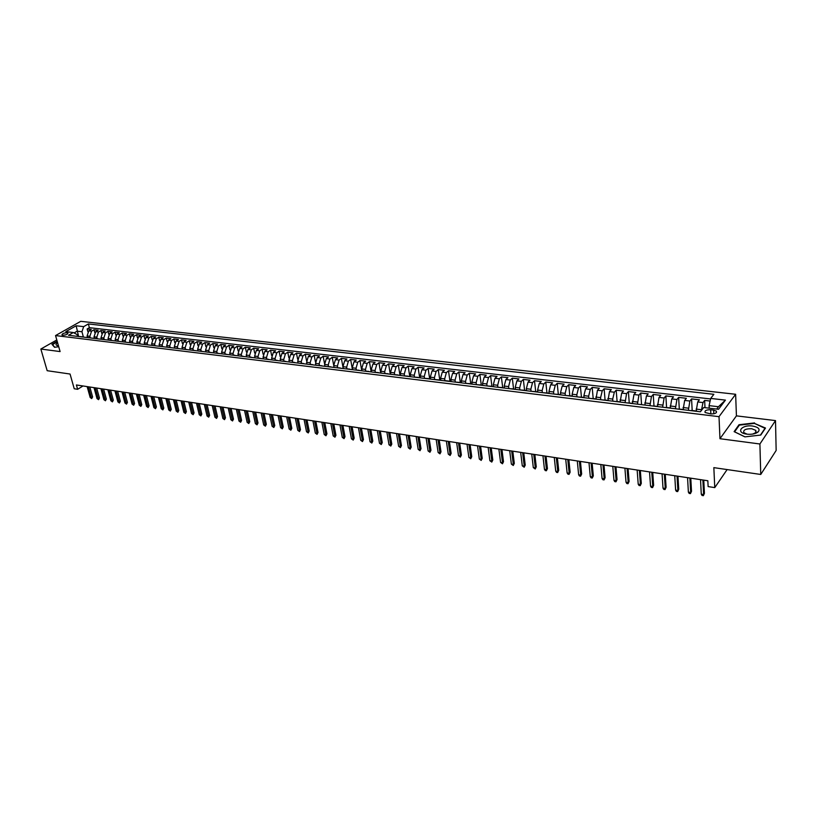 <?xml version="1.0" encoding="UTF-8"?>
<svg xmlns="http://www.w3.org/2000/svg" width="817" height="817" viewBox="0 0 817 817"><rect width="100%" height="100%" fill="white"/><g stroke="black" fill="none" stroke-linecap="round" stroke-linejoin="round"><path stroke-width="1.23" d="M62.735 335.256C65.963 335.072 67.699 334.337 67.954 333.04L67.157 332.744C63.94 332.917 62.204 333.653 61.939 334.95L62.735 335.256M735.637 394.274L80.76 321.326L55.546 335.573L719.011 416.67L735.637 394.274L736.423 415.863L719.961 438.709L759.902 443.988L775.507 420.592L736.423 415.863M775.507 420.592L776.15 450.463L760.75 474.463L713.844 467.641L714.763 487.606L727.12 469.571M56.792 339.964L40.85 349.033L47.172 370.704L70.058 374.033L74.235 388.769L77.625 389.3L82.997 385.971M759.902 443.988L760.75 474.463M710.116 401.045L704.652 400.412L705 407.683M696.207 411.012L697.718 401.944L699.403 399.809L691.57 398.9L692.183 410.522M683.165 409.429L684.666 400.422L686.372 398.298L678.631 397.399L679.305 408.96M670.267 407.867L671.768 398.921L673.504 396.807L665.855 395.918L666.57 407.428M657.522 406.325L659.023 397.43L660.779 395.336L653.222 394.458L653.988 405.906M644.347 404.997L644.94 404.803L646.431 395.959L648.208 393.886L640.732 393.018L641.549 404.395M632.47 403.302L633.972 394.509L635.779 392.446L628.385 391.588L629.253 402.914M620.164 401.852L621.666 393.069L623.494 391.016L616.181 390.179L617.101 401.443M608.001 400.453L609.492 391.649L611.341 389.617L604.12 388.78L605.07 399.983M595.981 399.094L597.462 390.24L599.331 388.228L592.192 387.401L593.193 398.543M584.094 397.695L583.9 395.622L585.564 388.851L587.454 386.85L580.387 386.032L581.438 397.123M572.339 396.276L572.135 394.213L573.8 387.483L575.709 385.491L568.724 384.684L569.817 395.724M560.707 394.866L560.493 392.814L562.167 386.124L564.098 384.153L557.194 383.347L558.317 394.335M549.208 393.477L548.983 391.435L550.658 384.776L552.609 382.816L545.787 382.029L546.951 392.957M537.831 392.099L537.606 390.066L539.281 383.449L541.252 381.508L534.502 380.722L535.707 391.598M526.577 390.74L526.352 388.708L528.027 382.131L530.019 380.201L523.34 379.435L524.585 390.25M515.456 389.392L515.21 387.37L516.906 380.834L518.907 378.925L512.3 378.159L513.576 388.923M504.446 388.055L504.201 386.053L505.886 379.548L507.919 377.648L501.372 376.892L502.7 387.605M493.56 386.737L493.305 384.746L495 378.281L497.042 376.392L490.568 375.646L491.926 386.298M482.786 385.44L482.53 383.449L484.226 377.025L486.278 375.146L479.885 374.4L481.274 385.042M472.134 384.143L471.869 382.172L473.564 375.779L475.637 373.91L469.305 373.185L470.745 383.837M461.595 382.867L461.319 380.906L463.025 374.543L465.108 372.695L458.848 371.97L460.339 382.713L458.899 382.54M451.158 381.61L450.882 379.65L452.587 373.328L454.691 371.49L448.492 370.775L450.014 381.468M440.843 380.354L440.557 378.414L442.263 372.123L444.377 370.295L438.249 369.59L439.801 380.232M430.63 379.119L430.334 377.178L432.05 370.928L434.174 369.121L428.108 368.416L429.691 379.006M420.52 377.893L420.224 375.973L421.94 369.744L424.074 367.946L418.069 367.252L419.693 377.801M410.512 376.688L410.216 374.768L411.931 368.579L414.086 366.792L408.143 366.108L409.787 376.596M400.616 375.483L400.31 373.573L402.025 367.425L404.19 365.648L398.308 364.964L399.993 375.412M390.812 374.298L390.506 372.399L392.221 366.282L394.407 364.515L388.575 363.841L390.291 374.237M381.12 373.124L380.804 371.235L382.519 365.148L384.715 363.391L378.945 362.728L380.681 373.073M371.521 371.97L371.194 370.081L372.92 364.025L375.126 362.278L369.417 361.625L371.173 371.929M362.013 370.816L361.686 368.937L363.412 362.911L365.628 361.185L359.97 360.532L361.768 370.785M352.607 369.672L352.27 367.813L353.996 361.819L356.222 360.093L350.626 359.449L352.444 369.652M343.293 368.549L342.956 366.69L344.682 360.726L346.919 359.02L341.373 358.377L343.222 368.538M334.071 367.436L333.724 365.577L335.45 359.654L337.707 357.958L332.213 357.315L333.653 365.107M324.931 366.322L324.594 364.484L326.32 358.581L328.577 356.896L323.144 356.273L324.482 363.351M315.893 365.23L315.546 363.402L317.272 357.529L319.539 355.855L314.167 355.232L315.433 361.86M306.937 364.147L306.589 362.319L308.315 356.478L310.593 354.813L305.272 354.2L306.487 360.481M298.072 363.075L297.715 361.257L299.451 355.446L301.739 353.792L296.459 353.179L297.643 359.163M289.3 362.013L288.932 360.205L290.668 354.415L292.956 352.781L287.737 352.168L288.881 357.887M280.599 360.961L280.231 359.153L281.967 353.404L284.275 351.77L279.097 351.177L280.211 356.651M271.99 359.919L271.622 358.122L273.348 352.393L275.666 350.779L270.539 350.187L271.632 355.446M263.462 358.888L263.084 357.1L264.82 351.402L267.139 349.788L262.063 349.206L263.125 354.272M255.006 357.856L254.628 356.079L256.364 350.411L258.693 348.808L253.668 348.226L254.71 353.118M246.642 356.845L246.254 355.078L247.99 349.441L250.329 347.848L245.345 347.266L246.366 351.984M238.35 355.844L237.961 354.078L239.698 348.471L242.046 346.888L237.114 346.316L238.104 350.881M230.139 354.854L229.751 353.097L231.487 347.511L233.836 345.938L228.944 345.366L229.924 349.788M221.999 353.863L221.611 352.117L223.347 346.561L225.706 344.999L220.856 344.437L221.826 348.716M213.942 352.883L213.543 351.147L215.28 345.622L217.649 344.059L212.849 343.508L213.799 347.654M205.945 351.872L205.557 350.187L207.293 344.682L209.663 343.14L204.914 342.589L205.843 346.622M198.02 350.871L197.643 349.237L199.379 343.763L201.758 342.221L197.04 341.68L197.959 345.591M190.177 349.89L189.799 348.297L191.535 342.844L193.915 341.312L189.248 340.781L190.147 344.58M182.405 348.93L182.028 347.368L183.764 341.935L186.153 340.413L181.527 339.882L182.416 343.589M174.695 347.981L174.327 346.439L176.064 341.036L178.453 339.525L173.868 338.994L174.746 342.599M167.066 347.041L166.699 345.52L168.425 340.148L170.835 338.647L166.29 338.115L167.148 341.629M159.509 346.112L159.131 344.621L160.867 339.259L163.277 337.768L158.774 337.247L159.611 340.669M152.013 345.193L151.635 343.712L153.371 338.391L155.781 336.9L151.319 336.39L152.156 339.729M143.741 344.386L144.599 344.294L144.211 342.823L145.947 337.523L148.357 336.042L143.935 335.532L144.762 338.789M137.225 343.406L136.847 341.935L138.584 336.665L141.004 335.195L136.613 334.684L137.43 337.87M129.934 342.517L129.556 341.067L131.282 335.807L133.712 334.347L129.362 333.847L130.158 336.951M122.703 341.649L122.325 340.199L124.051 334.96L126.482 333.51L122.172 333.019L122.959 336.053M115.534 340.781L115.156 339.331L116.882 334.122L119.313 332.682L115.044 332.192L115.82 335.154M108.426 339.923L108.048 338.483L109.774 333.295L112.205 331.865L107.977 331.375L108.743 334.276M101.379 339.065L101.002 337.635L102.728 332.478L105.168 331.048L100.971 330.558L101.727 333.407M94.404 338.228L94.016 336.798L95.742 331.661L98.183 330.242L94.026 329.762L94.772 332.539M714.763 487.606L708.125 486.585L707.839 480.753L76.4 384.97L77.625 389.3M713.649 410.103L710.667 409.746C706.368 409.715 704.52 410.624 705.102 412.503L710.77 413.913C715.089 413.953 716.948 413.034 716.356 411.155L713.649 410.103L713.813 413.8M77.564 336.379L77.053 334.541L73.326 332.529L68.505 335.287L700.404 411.778L703.692 407.52L718.552 409.286L725.435 400.116L710.698 398.43L713.864 394.315L88.369 323.951L83.671 326.637L81.945 331.743L77.155 331.171L74.071 332.938M73.326 332.529L65.799 331.641L76.155 325.779L83.671 326.637M90.268 337.809L89.85 336.298L91.575 331.171L94.026 329.762M87.48 337.39L87.092 335.961L89.85 336.298M97.203 338.626L96.804 337.135L98.53 331.988L100.971 330.558M104.208 339.453L103.81 337.972L105.536 332.805L107.977 331.375M111.265 340.291L110.877 338.82L112.603 333.632L115.044 332.192M118.394 341.138L118.016 339.678L119.742 334.459L122.172 333.019M125.583 342.006L125.205 340.546L126.931 335.297L129.362 333.847M132.844 342.874L132.466 341.414L134.192 336.144L136.613 334.684M140.156 343.753L139.789 342.292L141.515 337.002L143.935 335.532M146.743 344.754L147.591 344.662L147.172 343.181L148.908 337.87L151.319 336.39M154.995 345.55L154.627 344.08L156.364 338.738L158.774 337.247M162.522 346.459L162.154 344.978L163.88 339.617L166.29 338.115M170.099 347.378L169.742 345.887L171.478 340.505L173.868 338.994M177.759 348.308L177.401 346.806L179.137 341.394L181.527 339.882M185.49 349.237L185.132 347.736L186.858 342.303L189.248 340.781M193.282 350.187L192.924 348.675L194.66 343.211L197.04 341.68M201.156 351.136L200.798 349.615L202.534 344.131L204.914 342.589M209.091 352.096L208.744 350.575L210.48 345.06L212.849 343.508M217.108 353.067L216.76 351.535L218.496 345.989L220.856 344.437M225.196 354.047L224.859 352.505L226.595 346.939L228.944 345.366M233.366 355.027L233.029 353.485L234.765 347.889L237.114 346.316M241.607 356.028L241.27 354.476L243.006 348.859L245.345 347.266M249.931 357.029L249.594 355.477L251.33 349.829L253.668 348.226M258.335 358.05L257.998 356.488L259.735 350.81L262.063 349.206M266.812 359.072L266.485 357.509L268.221 351.8L270.539 350.187M275.38 360.113L275.053 358.54L276.789 352.801L279.097 351.177M284.02 361.155L283.703 359.572L285.429 353.812L287.737 352.168M292.752 362.217L292.435 360.624L294.171 354.823L296.459 353.179M301.565 363.279L301.259 361.686L302.984 355.855L305.272 354.2M310.47 364.351L310.154 362.748L311.89 356.896L314.167 355.232M319.457 365.444L319.151 363.831L320.877 357.948L323.144 356.273M328.536 366.537L328.23 364.923L329.956 359.01L332.213 357.315M337.707 367.65L337.401 366.026L339.126 360.083L341.373 358.377M346.959 368.773L346.674 367.139L348.389 361.165L350.626 359.449M356.314 369.897L356.028 368.263L357.754 362.248L359.97 360.532M365.761 371.041L365.475 369.396L367.201 363.361L369.417 361.625M375.309 372.195L375.023 370.54L376.749 364.474L378.945 362.728M384.95 373.359L384.674 371.694L386.39 365.597L388.575 363.841M394.682 374.543L394.417 372.869L396.133 366.731L398.308 364.964M404.527 375.728L404.262 374.053L405.978 367.885L408.143 366.108M414.464 376.933L414.209 375.248L415.914 369.049L418.069 367.252M424.513 378.148L424.258 376.453L425.963 370.213L428.108 368.416M434.664 379.374L434.409 377.668L436.125 371.408L438.249 369.59M444.172 380.763L444.908 380.61L444.673 378.904L446.378 372.603L448.492 370.775M455.283 381.876L455.049 380.15L456.744 373.808L458.848 371.97M465.772 383.163L465.527 381.406L467.232 375.034L469.305 373.185M476.362 384.48L476.117 382.683L477.822 376.269L479.885 374.4M487.065 385.828L486.83 383.97L488.525 377.525L490.568 375.646M497.89 387.207L497.655 385.267L499.34 378.782L501.372 376.892M508.838 388.586L508.593 386.584L510.278 380.058L512.3 378.159M519.888 389.923L519.653 387.912L521.338 381.355L523.34 379.435M531.07 391.282L530.836 389.249L532.521 382.662L534.502 380.722M542.365 392.65L542.141 390.608L543.816 383.98L545.787 382.029M553.793 394.029L553.579 391.986L555.243 385.318L557.194 383.347M565.344 395.428L565.139 393.365L566.804 386.666L568.724 384.684M577.027 396.848L576.822 394.774L578.487 388.024L580.387 386.032M588.832 398.277L588.649 396.194L590.303 389.403L592.192 387.401M600.781 399.717L600.607 397.624L602.252 390.802L604.12 388.78M612.873 401.188L612.699 399.084L614.343 392.211L616.181 390.179M625.097 402.658L626.568 393.641L628.385 391.588M637.454 404.16L638.935 395.081L640.732 393.018M649.964 405.671L651.445 396.541L653.222 394.458M662.618 407.203L664.109 398.022L665.855 395.918M675.424 408.755L676.915 399.523L678.631 397.399M688.374 410.328L689.875 401.035L691.57 398.9M701.415 410.471L702.988 402.567L704.652 400.412M710.576 398.951L89.38 327.678L87.143 328.965L87.879 331.682M87.092 335.961L88.818 330.854L91.259 329.435L87.143 328.965M690.978 410.645L691.58 410.451M696.288 411.278L697.371 411.411M716.693 409.072L718.449 406.733L709.095 405.63L710.698 398.43M709.207 408.183L709.095 405.63M719.961 438.709L719.011 416.67M40.85 349.033L60.101 351.576L55.546 335.573M78.626 336.512L76.155 325.779M83.385 337.002L81.945 331.743M683.073 409.685L684.176 409.817M683.635 409.491L677.824 409.051M670.011 408.102L671.135 408.234M670.583 407.908L664.824 407.479M657.103 406.539L658.257 406.682M657.685 406.345L651.986 405.916M639.282 404.384L645.522 405.14M631.745 403.465L632.93 403.608M632.348 403.281L626.741 402.863M619.286 401.964L620.491 402.107M619.899 401.78L614.343 401.361M606.97 400.473L608.195 400.616M607.593 400.289L602.078 399.881M594.796 398.992L596.042 399.145M595.419 398.819L589.966 398.41M582.756 397.542L584.022 397.695M583.399 397.358L577.976 396.96M570.858 396.102L572.145 396.255M571.502 395.928L566.14 395.53M559.094 394.672L560.391 394.836M559.747 394.499L554.426 394.111M547.461 393.263L548.779 393.426M548.125 393.1L542.845 392.701M535.962 391.874L537.29 392.037M536.626 391.711L531.397 391.323M524.585 390.495L525.934 390.659M525.26 390.332L520.072 389.954M513.331 389.137L514.7 389.3M514.016 388.974L508.868 388.596M502.21 387.789L503.589 387.952M502.904 387.626L497.788 387.248M491.201 386.451L492.6 386.625M491.905 386.298L486.84 385.93M480.314 385.134L481.724 385.307M481.019 384.981L475.994 384.613M469.55 383.837L470.97 384.01M470.265 383.684L465.281 383.316M459.614 382.397L454.671 382.029M448.359 381.263L449.81 381.447M437.932 380.007L439.393 380.181M438.668 379.864L433.796 379.507M427.618 378.761L429.088 378.935M428.353 378.608L423.523 378.261M417.416 377.525L418.896 377.699M418.151 377.383L413.361 377.035M407.305 376.3L408.806 376.484M408.061 376.157L403.302 375.81M397.317 375.085L398.829 375.269M398.063 374.952L393.345 374.605M387.421 373.89L388.943 374.074M388.177 373.757L383.49 373.42M377.628 372.705L379.159 372.889M378.394 372.572L373.747 372.235M367.946 371.531L369.478 371.715M368.712 371.398L364.096 371.071M358.346 370.367L359.899 370.561M359.123 370.244L354.537 369.907M348.859 369.223L350.422 369.407M349.635 369.09L345.08 368.763M339.453 368.079L341.026 368.273M340.24 367.956L335.726 367.63M330.15 366.956L331.733 367.15M330.936 366.833L326.453 366.506M320.938 365.842L322.531 366.036M321.735 365.72L317.282 365.403M311.818 364.739L313.422 364.933M312.615 364.617L308.203 364.3M302.79 363.647L304.404 363.841M303.587 363.524L299.206 363.208M293.854 362.564L295.468 362.758M294.651 362.442L290.301 362.135M285 361.492L286.624 361.686M285.807 361.369L281.487 361.063M276.228 360.43L277.862 360.624M277.034 360.307L272.745 360.011M267.547 359.378L269.191 359.582M268.364 359.266L264.105 358.959M258.948 358.336L260.603 358.54M259.765 358.224L255.537 357.928M250.441 357.305L252.085 357.509M251.258 357.192L247.051 356.896M242.006 356.283L243.66 356.488M242.823 356.171L238.656 355.885M233.652 355.272L235.316 355.477M234.469 355.16L230.333 354.874M225.369 354.272L227.044 354.476M226.197 354.159L222.091 353.873M217.179 353.281L218.854 353.485M218.006 353.169L213.921 352.883M209.06 352.301L210.745 352.505M209.887 352.188L205.833 351.902M201.013 351.32L202.708 351.524M201.85 351.218L197.816 350.932M193.047 350.36L194.742 350.564M193.884 350.258L189.881 349.972M185.153 349.4L186.848 349.605M185.99 349.298L182.007 349.022M177.33 348.461L179.035 348.665M178.167 348.359L174.215 348.083M169.579 347.521L171.284 347.725M170.416 347.419L166.494 347.143M161.899 346.592L163.614 346.796M162.736 346.49L158.845 346.214M154.28 345.662L156.006 345.877M155.128 345.571L151.257 345.305M144.599 344.294L148.469 344.958M139.268 343.845L141.004 344.059M140.115 343.753L136.296 343.487M131.864 342.956L133.6 343.16M132.711 342.854L128.912 342.599M124.521 342.068L126.257 342.272M125.379 341.966L121.6 341.71M117.239 341.179L118.986 341.394M118.097 341.087L114.349 340.832M110.029 340.311L111.786 340.526M110.887 340.219L107.16 339.964M102.881 339.443L104.637 339.658M103.749 339.351L100.042 339.096M95.793 338.585L97.55 338.8M96.661 338.493L92.985 338.248M88.777 337.738L90.534 337.952M89.635 337.646L85.979 337.401M81.812 336.89L83.579 337.104M89.38 327.678L88.369 323.951M82.68 336.808L79.045 336.553M718.449 406.733L725.435 400.116M754.561 422.93L739.017 424.728L734.115 431.642L744.92 436.87L760.77 435.053L765.498 428.037L754.571 423.461M57.17 341.281L51.941 344.274L54.555 347.276L58.722 346.725M739.048 425.565L739.017 424.728M702.886 480.008L703.621 494.53L704.428 493.356L703.355 495.674L703.621 494.53L701.272 494.162L700.537 479.65M704.428 493.356L703.764 480.141M703.355 495.674L702.048 495.47L701.272 494.162M746.963 434.174C751.895 434.613 755.654 433.837 758.227 431.846C760.3 429.068 758.421 427.138 752.58 426.035C741.632 424.442 735.341 432.571 746.503 434.103L746.963 434.174M752.682 434.082L755.602 432.724L755.807 430.375L751.752 428.741C745.635 428.639 743.01 429.956 743.878 432.683L747.157 434.195M745.012 436.86L734.606 431.825L739.354 425.126L754.418 423.39L765.008 428.333L760.464 435.093M52.431 344.835L57.251 341.577M54.78 347.245L52.298 344.406M57.578 342.721C55.474 344.171 55.505 345.142 57.66 345.611L58.426 345.683M689.885 478.037L690.682 492.488L691.509 491.323L690.436 493.621L690.682 492.488L688.374 492.12L687.557 477.679M691.509 491.323L690.784 478.17M690.436 493.621L689.15 493.417L688.374 492.12M677.038 476.086L677.896 490.466L678.733 489.312L677.661 491.599L677.896 490.466L675.618 490.098L674.74 475.739M678.733 489.312L677.957 476.219M677.661 491.599L676.394 491.395L675.618 490.098M664.333 474.156L665.263 488.464L666.11 487.32L665.048 489.587L665.263 488.464L663.006 488.106L662.066 473.809M666.11 487.32L665.273 474.299M665.048 489.587L663.792 489.393L663.006 488.106M651.772 472.257L652.773 486.493L653.631 485.359L652.569 487.606L652.773 486.493L650.536 486.135L649.535 471.909M653.631 485.359L652.732 472.4M652.569 487.606L651.323 487.412L650.536 486.135M639.364 470.367L640.426 484.532L641.294 483.409L640.232 485.655L640.426 484.532L638.21 484.185L637.148 470.03M641.294 483.409L640.334 470.521M640.232 485.655L639.006 485.461L638.21 484.185M627.099 468.509L628.212 482.602L629.1 481.489L628.038 483.715L628.212 482.602L626.026 482.255L624.903 468.172M629.1 481.489L628.089 468.662M628.038 483.715L626.823 483.521L626.026 482.255M614.966 466.67L616.141 480.692L617.039 479.589L615.977 481.805L616.141 480.692L613.986 480.355L612.791 466.344M617.039 479.589L615.967 466.824M615.977 481.805L614.782 481.611L613.986 480.355M602.966 464.853L604.202 478.803L605.111 477.71L604.059 479.906L604.202 478.803L602.068 478.466L600.822 464.526M605.111 477.71L603.988 465.006M604.059 479.906L602.875 479.722L602.068 478.466M591.11 463.045L592.396 476.934L593.316 475.851L592.264 478.037L592.396 476.934L590.293 476.607L588.986 462.728M593.316 475.851L592.151 463.208M592.264 478.037L591.099 477.853L590.293 476.607M579.386 461.268L580.724 475.096L581.653 474.013L580.611 476.188L580.724 475.096L578.64 474.759L577.282 460.951M581.653 474.013L580.438 461.431M580.611 476.188L579.447 476.005L578.64 474.759M567.784 459.511L569.183 473.268L570.123 472.195L569.071 474.36L569.183 473.268L567.121 472.941L565.711 459.195M570.123 472.195L568.846 459.675M569.071 474.36L567.927 474.177L567.121 472.941M556.316 457.775L557.766 471.46L558.716 470.398L557.674 472.553L557.766 471.46L555.723 471.133L554.263 457.459M558.716 470.398L557.398 457.939M557.674 472.553L556.54 472.369L555.723 471.133M544.97 456.049L546.471 469.673L547.431 468.611L546.389 470.755L546.471 469.673L544.459 469.356L542.937 455.743M547.431 468.611L546.062 456.213M546.389 470.755L545.266 470.582L544.459 469.356M533.746 454.344L535.298 467.906L536.269 466.854L535.227 468.989L535.298 467.906L533.307 467.59L531.744 454.048M536.269 466.854L534.859 454.518M535.227 468.989L533.307 467.59M522.655 452.669L524.248 466.16L525.229 465.118L524.197 467.232L524.248 466.16L522.277 465.843L520.664 452.363M525.229 465.118L523.768 452.832M524.197 467.232L522.277 465.843M511.677 450.994L513.321 464.434L514.302 463.392L513.27 465.496L513.321 464.434L511.371 464.117L509.706 450.698M514.302 463.392L512.8 451.168M513.27 465.496L511.371 464.117M500.811 449.35L502.506 462.718L503.497 461.687L502.465 463.79L502.506 462.718L500.576 462.412L498.87 449.054M503.497 461.687L501.955 449.524M502.465 463.79L500.576 462.412M490.067 447.716L491.803 461.023L492.804 460.002L491.783 462.085L491.803 461.023L489.894 460.727L488.147 447.43M492.804 460.002L491.221 447.9M491.783 462.085L489.894 460.727M479.436 446.113L481.223 459.348L482.224 458.337L481.203 460.41L481.223 459.348L479.324 459.052L477.526 445.816M482.224 458.337L480.6 446.286M481.203 460.41L479.324 459.052M468.917 444.509L470.745 457.694L471.756 456.693L470.735 458.745L470.745 457.694L468.866 457.397L467.028 444.223M471.756 456.693L470.092 444.693M470.735 458.745L468.866 457.397M458.5 442.937L460.38 456.049L461.391 455.059L460.38 457.101L460.38 456.049L458.521 455.763L456.642 442.651M461.391 455.059L459.695 443.11M460.38 457.101L458.521 455.763M448.206 441.374L450.116 454.426L451.137 453.435L450.136 455.478L450.116 454.426L448.278 454.14L446.358 441.088M451.137 453.435L449.401 441.558M450.136 455.478L448.278 454.14M438.014 439.822L439.965 452.822L440.996 451.842L439.985 453.864L439.965 452.822L438.147 452.536L436.186 439.546M440.996 451.842L439.219 440.006M439.985 453.864L438.147 452.536M427.924 438.29L429.916 451.239L430.957 450.259L429.946 452.271L429.916 451.239L428.118 450.953L426.117 438.024M430.957 450.259L429.139 438.484M429.946 452.271L428.118 450.953M417.936 436.778L419.969 449.656L421.01 448.696L420.009 450.698L419.969 449.656L418.192 449.381L416.149 436.513M421.01 448.696L419.172 436.962M420.009 450.698L418.192 449.381M408.051 435.277L410.124 448.104L411.176 447.144L410.175 449.136L410.124 448.104L408.367 447.828L406.284 435.012M411.176 447.144L409.297 435.471M410.175 449.136L408.367 447.828M398.277 433.796L400.381 446.562L401.433 445.602L400.442 447.593L400.381 446.562L398.635 446.286L396.521 433.531M401.433 445.602L399.523 433.99M400.442 447.593L398.635 446.286M388.586 432.326L390.73 445.04L391.792 444.091L390.802 446.062L390.73 445.04L389.004 444.765L386.86 432.06M391.792 444.091L389.852 432.52M390.802 446.062L389.004 444.765M379.006 430.876L381.182 443.529L382.254 442.579L381.263 444.55L381.182 443.529L379.476 443.253L377.291 430.61M382.254 442.579L380.273 431.07M381.263 444.55L379.476 443.253M369.519 429.436L371.725 442.028L372.807 441.088L371.817 443.049L371.725 442.028L370.04 441.762L367.813 429.18M372.807 441.088L370.795 429.63M371.817 443.049L370.04 441.762M360.123 428.006L362.37 440.547L363.453 439.617L362.462 441.568L362.37 440.547L360.695 440.281L358.438 427.751M363.453 439.617L361.41 428.2M362.462 441.568L360.695 440.281M350.82 426.597L353.097 439.086L354.18 438.157L353.21 440.097L353.097 439.086L351.443 438.821L349.155 426.341M354.18 438.157L352.117 426.791M353.21 440.097L351.443 438.821M341.608 425.197L343.926 437.626L345.009 436.717L344.039 438.637L343.926 437.626L342.282 437.371L339.964 424.952M345.009 436.717L342.915 425.402M344.039 438.637L342.282 437.371M332.488 423.819L334.837 436.196L335.93 435.277L334.96 437.197L334.837 436.196L333.203 435.931L330.854 423.574M335.93 435.277L333.806 424.013M334.96 437.197L333.203 435.931M323.461 422.45L325.84 434.767L326.933 433.868L325.963 435.767L325.84 434.767L324.226 434.511L321.847 422.205M326.933 433.868L324.778 422.644M325.963 435.767L324.226 434.511M314.514 421.092L316.925 433.357L318.027 432.459L317.057 434.358L316.925 433.357L315.331 433.112L312.921 420.847M318.027 432.459L315.842 421.296M317.057 434.358L315.331 433.112M305.66 419.744L308.101 431.968L309.204 431.07L308.244 432.959L308.101 431.968L306.518 431.713L304.077 419.509M309.204 431.07L306.998 419.948M308.244 432.959L306.518 431.713M296.898 418.416L299.359 430.579L300.472 429.691L299.512 431.57L299.359 430.579L297.786 430.334L295.325 418.181M300.472 429.691L298.236 418.621M299.512 431.57L297.786 430.334M288.207 417.099L290.699 429.211L291.812 428.333L290.852 430.202L290.699 429.211L289.147 428.966L286.655 416.864M291.812 428.333L289.555 417.303M290.852 430.202L289.147 428.966M279.608 415.792L282.12 427.853L283.244 426.974L282.284 428.833L282.12 427.853L280.588 427.608L278.066 415.557M283.244 426.974L280.956 415.996M282.284 428.833L280.588 427.608M271.081 414.505L273.624 426.515L274.757 425.637L273.797 427.485L273.624 426.515L272.112 426.27L269.559 414.27M274.757 425.637L272.449 414.709M273.797 427.485L272.112 426.27M262.645 413.218L265.208 425.177L266.342 424.309L265.392 426.157L265.208 425.177L263.707 424.942L261.134 412.993M266.342 424.309L264.014 413.433M265.392 426.157L263.707 424.942M254.281 411.952L256.875 423.86L258.009 423.002L257.059 424.83L256.875 423.86L255.384 423.625L252.79 411.727M258.009 423.002L255.65 412.166M257.059 424.83L255.384 423.625M245.999 410.696L248.623 422.552L249.757 421.705L248.807 423.523L248.623 422.552L247.142 422.318L244.518 410.471M249.757 421.705L247.377 410.91M248.807 423.523L247.142 422.318M237.798 409.45L240.433 421.255L241.577 420.408L240.637 422.226L240.433 421.255L238.972 421.031L236.327 409.225M241.577 420.408L239.177 409.664M240.637 422.226L238.972 421.031M229.669 408.224L232.334 419.979L233.478 419.131L232.539 420.939L232.334 419.979L230.884 419.744L228.209 408M233.478 419.131L231.058 408.429M232.539 420.939L230.884 419.744M221.611 406.999L224.297 418.702L225.451 417.865L224.512 419.662L224.297 418.702L222.867 418.478L220.171 406.774M225.451 417.865L223 407.213M224.512 419.662L222.867 418.478M213.625 405.783L216.342 417.446L217.496 416.619L216.556 418.406L216.342 417.446L214.922 417.221L212.195 405.569M217.496 416.619L215.024 405.998M216.556 418.406L214.922 417.221M205.721 404.589L208.458 416.2L209.612 415.373L208.682 417.15L208.458 416.2L207.048 415.976L204.301 404.374M209.612 415.373L207.13 404.803M208.682 417.15L207.048 415.976M197.888 403.394L200.645 414.965L201.799 414.137L200.87 415.914L200.645 414.965L199.246 414.74L196.489 403.19M201.799 414.137L199.297 403.608M200.87 415.914L199.246 414.74M190.126 402.219L192.904 413.739L194.058 412.922L193.139 414.689L192.904 413.739L191.515 413.525L188.727 402.015M194.058 412.922L191.535 402.434M193.139 414.689L191.515 413.525M182.426 401.055L185.224 412.524L186.388 411.717L185.469 413.473L185.224 412.524L183.856 412.309L181.047 400.841M186.388 411.717L183.845 401.27M185.469 413.473L183.856 412.309M174.807 399.901L177.626 411.319L178.79 410.512L177.871 412.258L177.626 411.319L176.258 411.104L173.439 399.687M178.79 410.512L176.227 400.116M177.871 412.258L176.258 411.104M167.25 398.747L170.089 410.134L171.253 409.327L170.334 411.063L170.089 410.134L168.731 409.92L165.892 398.543M171.253 409.327L168.67 398.972M170.334 411.063L168.731 409.92M159.754 397.613L162.614 408.949L163.788 408.153L162.869 409.879L162.614 408.949L161.276 408.735L158.416 397.409M163.788 408.153L161.184 397.828M162.869 409.879L161.276 408.735M152.33 396.49L155.21 407.775L156.384 406.978L155.475 408.704L155.21 407.775L153.882 407.571L151.002 396.286M156.384 406.978L153.77 396.705M155.475 408.704L153.882 407.571M144.977 395.377L147.867 406.621L149.051 405.824L148.132 407.54L147.867 406.621L146.56 406.406L143.659 395.173M149.051 405.824L146.417 395.591M148.132 407.54L146.56 406.406M137.685 394.264L140.595 405.467L141.77 404.681L140.871 406.386L140.595 405.467L139.299 405.263L136.378 394.07M141.77 404.681L139.125 394.488M140.871 406.386L139.299 405.263M130.454 393.171L133.385 404.323L134.56 403.547L133.661 405.242L133.385 404.323L132.088 404.119L129.157 392.977M134.56 403.547L131.905 393.385M133.661 405.242L132.088 404.119M123.285 392.078L126.237 403.19L127.421 402.413L126.512 404.109L126.237 403.19L124.96 402.995L122.009 391.884M127.421 402.413L124.735 392.303M126.512 404.109L124.96 402.995M116.188 391.006L119.149 402.076L120.334 401.3L119.435 402.985L119.149 402.076L117.883 401.872L114.911 390.812M120.334 401.3L117.638 391.231M119.435 402.985L117.883 401.872M109.141 389.934L112.123 400.963L113.308 400.197L112.409 401.872L112.123 400.963L110.867 400.759L107.885 389.75M113.308 400.197L110.601 390.158M112.409 401.872L110.867 400.759M102.156 388.882L105.158 399.86L106.343 399.094L105.444 400.769L105.158 399.86L103.912 399.666L100.91 388.688M106.343 399.094L103.616 389.096M105.444 400.769L103.912 399.666M95.242 387.83L98.254 398.767L99.439 398.012L98.551 399.676L98.254 398.767L97.009 398.573L93.996 387.636M99.439 398.012L96.702 388.055M98.551 399.676L97.009 398.573M88.379 386.788L91.402 397.685L92.597 396.929L91.698 398.584L91.402 397.685L90.176 397.491L87.143 386.604M92.597 396.929L89.839 387.013M91.698 398.584L90.176 397.491M94.016 336.798L96.804 337.135M101.002 337.635L103.81 337.972M108.048 338.483L110.877 338.82M115.156 339.331L118.016 339.678M122.325 340.199L125.205 340.546M129.556 341.067L132.466 341.414M136.847 341.935L139.789 342.292M144.211 342.823L147.172 343.181M151.635 343.712L154.627 344.08M159.131 344.621L162.154 344.978M166.699 345.52L169.742 345.887M174.327 346.439L177.401 346.806M182.028 347.368L185.132 347.736M189.799 348.297L192.924 348.675M197.643 349.237L200.798 349.615M205.557 350.187L208.744 350.575M213.543 351.147L216.76 351.535M221.611 352.117L224.859 352.505M229.751 353.097L233.029 353.485M237.961 354.078L241.27 354.476M246.254 355.078L249.594 355.477M254.628 356.079L257.998 356.488M263.084 357.1L266.485 357.509M271.622 358.122L275.053 358.54M280.231 359.153L283.703 359.572M288.932 360.205L292.435 360.624M297.715 361.257L301.259 361.686M306.589 362.319L310.154 362.748M315.546 363.402L319.151 363.831M324.594 364.484L328.23 364.923M333.724 365.577L337.401 366.026M342.956 366.69L346.674 367.139M352.27 367.813L356.028 368.263M361.686 368.937L365.475 369.396M371.194 370.081L375.023 370.54M380.804 371.235L384.674 371.694M390.506 372.399L394.417 372.869M400.31 373.573L404.262 374.053M410.216 374.768L414.209 375.248M420.224 375.973L424.258 376.453M430.334 377.178L434.409 377.668M440.557 378.414L444.673 378.904M450.882 379.65L455.049 380.15M461.319 380.906L465.527 381.406M471.869 382.172L476.117 382.683M482.53 383.449L486.83 383.97M493.305 384.746L497.655 385.267M504.201 386.053L508.593 386.584M515.21 387.37L519.653 387.912M526.352 388.708L530.836 389.249M537.606 390.066L542.141 390.608M548.983 391.435L553.579 391.986M560.493 392.814L565.139 393.365M572.135 394.213L576.822 394.774M583.9 395.622L588.649 396.194M595.807 397.052L600.607 397.624M607.838 398.502L612.699 399.084M620.021 399.962L624.923 400.555M632.338 401.443L637.301 402.035M644.797 402.934L649.821 403.537M657.399 404.446L662.485 405.058M670.154 405.978L675.291 406.6M683.053 407.53L688.261 408.153M696.115 409.103L701.384 409.726M697.718 401.944L702.988 402.567M88.818 330.854L91.575 331.171M95.742 331.661L98.53 331.988M102.728 332.478L105.536 332.805M109.774 333.295L112.603 333.632M116.882 334.122L119.742 334.459M124.051 334.96L126.931 335.297M131.282 335.807L134.192 336.144M138.584 336.665L141.515 337.002M145.947 337.523L148.908 337.87M153.371 338.391L156.364 338.738M160.867 339.259L163.88 339.617M168.425 340.148L171.478 340.505M176.064 341.036L179.137 341.394M183.764 341.935L186.858 342.303M191.535 342.844L194.66 343.211M199.379 343.763L202.534 344.131M207.293 344.682L210.48 345.06M215.28 345.622L218.496 345.989M223.347 346.561L226.595 346.939M231.487 347.511L234.765 347.889M239.698 348.471L243.006 348.859M247.99 349.441L251.33 349.829M256.364 350.411L259.735 350.81M264.82 351.402L268.221 351.8M273.348 352.393L276.789 352.801M281.967 353.404L285.429 353.812M290.668 354.415L294.171 354.823M299.451 355.446L302.984 355.855M308.315 356.478L311.89 356.896M317.272 357.529L320.877 357.948M326.32 358.581L329.956 359.01M335.45 359.654L339.126 360.083M344.682 360.726L348.389 361.165M353.996 361.819L357.754 362.248M363.412 362.911L367.201 363.361M372.92 364.025L376.749 364.474M382.519 365.148L386.39 365.597M392.221 366.282L396.133 366.731M402.025 367.425L405.978 367.885M411.931 368.579L415.914 369.049M421.94 369.744L425.963 370.213M432.05 370.928L436.125 371.408M442.263 372.123L446.378 372.603M452.587 373.328L456.744 373.808M463.025 374.543L467.232 375.034M473.564 375.779L477.822 376.269M484.226 377.025L488.525 377.525M495 378.281L499.34 378.782M505.886 379.548L510.278 380.058M516.906 380.834L521.338 381.355M528.027 382.131L532.521 382.662M539.281 383.449L543.816 383.98M550.658 384.776L555.243 385.318M562.167 386.124L566.804 386.666M573.8 387.483L578.487 388.024M585.564 388.851L590.303 389.403M597.462 390.24L602.252 390.802M609.492 391.649L614.343 392.211M621.666 393.069L626.568 393.641M633.972 394.509L638.935 395.081M646.431 395.959L651.445 396.541M659.023 397.43L664.109 398.022M671.768 398.921L676.915 399.523M684.666 400.422L689.875 401.035M710.861 413.923L710.667 409.746M691.539 410.44L696.84 411.084M444.908 380.61L449.084 381.12M716.417 412.534L716.356 411.155M755.602 432.724L758.227 431.846M755.899 433.224L755.807 430.375"/></g></svg>
